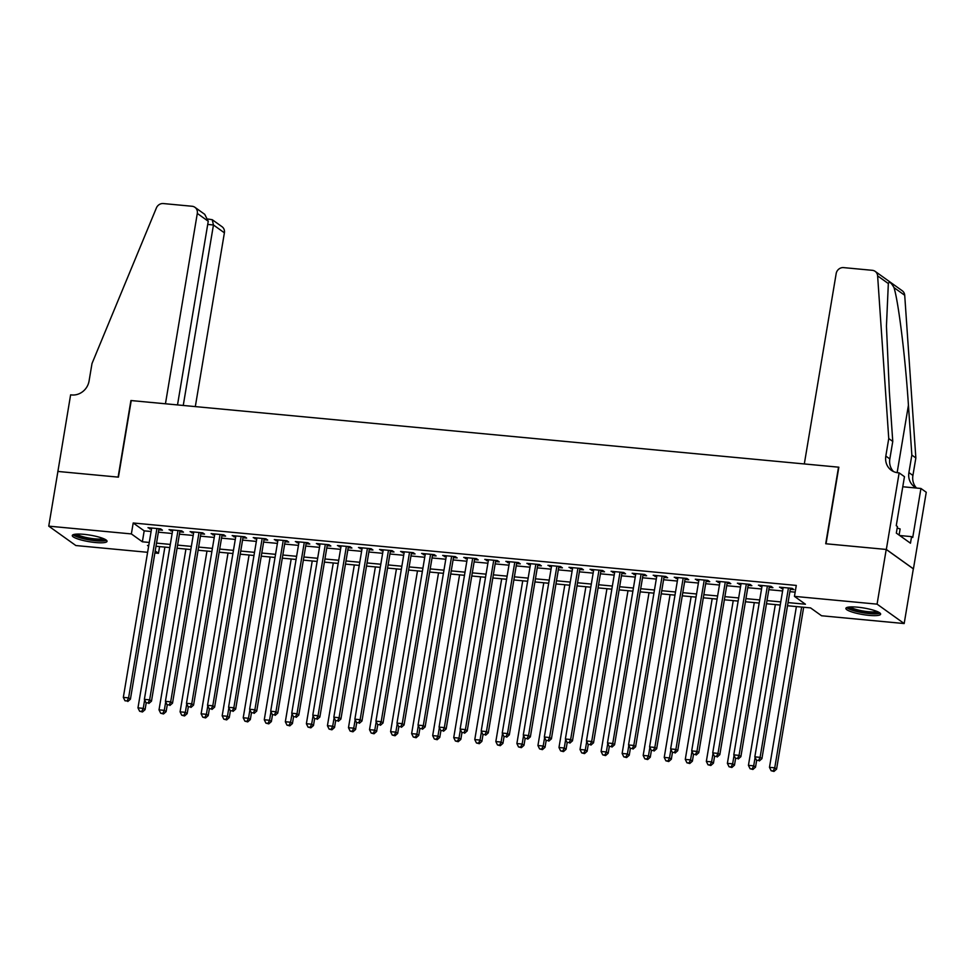 <?xml version="1.0" encoding="UTF-8"?>
<svg xmlns="http://www.w3.org/2000/svg" width="975" height="975" viewBox="0 0 975 975"><rect width="100%" height="100%" fill="white"/><g stroke="black" fill="none" stroke-linecap="round" stroke-linejoin="round"><path stroke-width="1.46" d="M83.947 534.337A17.623 3.303 9.5 0 1 107.043 541.332A17.623 3.303 9.5 0 1 95.379 542.514A17.623 3.303 9.5 0 1 72.284 535.519A17.623 3.303 9.5 0 1 83.947 534.337M857.549 607.181A17.623 3.303 9.5 0 1 880.632 614.177A17.623 3.303 9.5 0 1 868.969 615.359A17.623 3.303 9.5 0 1 845.886 608.363A17.623 3.303 9.5 0 1 857.549 607.181M147.603 552.301L75.855 545.537L48.75 526.147L57.903 471.449L118.426 477.141L131.235 400.567L838.524 467.171L825.715 543.745L886.226 549.449L913.331 568.839L904.178 623.549L821.559 615.761L810.566 607.9L787.52 605.731M159.595 546.597L158.474 553.325L154.891 552.983M158.767 529.827L162.447 530.181L160.619 528.864L147.981 527.682L151.478 529.145M179.814 531.814L183.495 532.167L181.667 530.851L169.041 529.657L172.526 531.131M200.862 533.8L204.543 534.142L202.715 532.837L190.088 531.643L193.586 533.106M221.91 535.775L225.603 536.128L223.762 534.812L211.136 533.63L214.634 535.092M242.958 537.761L246.651 538.102L244.822 536.798L232.184 535.604L235.682 537.079M264.018 539.748L267.698 540.089L265.87 538.785L253.232 537.591L256.73 539.053M285.066 541.722L288.746 542.076L286.918 540.759L274.292 539.577L277.777 541.04M306.113 543.709L309.794 544.05L307.966 542.746L295.34 541.552L298.837 543.026M327.161 545.695L330.854 546.037L329.014 544.732L316.388 543.538L319.885 545.001M348.209 547.67L351.902 548.023L350.062 546.707L337.435 545.525L340.933 546.987M369.269 549.656L372.95 549.997L371.122 548.693L358.483 547.499L361.981 548.974M390.317 551.643L393.997 551.984L392.169 550.668L379.543 549.486L383.029 550.948M411.365 553.617L415.045 553.971L413.217 552.654L400.591 551.472L404.089 552.935M432.413 555.604L436.105 555.945L434.265 554.641L421.639 553.447L425.137 554.921M453.46 557.578L457.153 557.932L455.313 556.615L442.687 555.433L446.184 556.896M474.52 559.565L478.201 559.918L476.373 558.602L463.734 557.408L467.232 558.882M495.568 561.551L499.249 561.893L497.421 560.588L484.794 559.394L488.28 560.869M516.616 563.526L520.297 563.879L518.468 562.563L505.842 561.381L509.34 562.843M537.664 565.512L541.357 565.866L539.516 564.549L526.89 563.355L530.388 564.83M558.712 567.499L562.404 567.84L560.564 566.536L547.938 565.342L551.436 566.804M579.772 569.473L583.452 569.827L581.624 568.51L568.986 567.328L572.483 568.791M600.819 571.46L604.5 571.801L602.672 570.497L590.046 569.303L593.531 570.777M621.867 573.446L625.548 573.788L623.72 572.483L611.093 571.289L614.591 572.752M642.915 575.421L646.608 575.774L644.767 574.458L632.141 573.276L635.639 574.738M663.963 577.407L667.656 577.748L665.815 576.444L653.189 575.25L656.687 576.725M685.023 579.394L688.703 579.735L686.875 578.431L674.237 577.237L677.735 578.699M706.071 581.368L709.751 581.722L707.923 580.405L695.297 579.223L698.783 580.686M727.118 583.355L730.799 583.696L728.971 582.392L716.345 581.197L719.842 582.672M748.166 585.341L751.847 585.683L750.019 584.378L737.392 583.184L740.89 584.647M769.214 587.316L772.907 587.669L771.067 586.353L758.44 585.171L761.938 586.633M788.044 602.599L805.435 604.232L794.454 596.371L796.283 585.427L133.197 522.99L144.19 530.851L151.088 531.497M158.364 532.179L172.136 533.483M179.424 534.166L193.184 535.458M200.472 536.153L214.244 537.444M221.52 538.127L235.292 539.431M242.568 540.113L256.34 541.405M263.616 542.1L277.387 543.392M284.676 544.074L298.435 545.378M305.723 546.061L319.495 547.353M326.771 548.048L340.543 549.339M347.819 550.022L361.591 551.326M368.867 552.008L382.639 553.3M389.927 553.995L403.687 555.287M410.975 555.969L424.747 557.273M432.023 557.956L445.794 559.248M453.07 559.942L466.842 561.234M474.118 561.917L487.89 563.221M495.178 563.903L508.938 565.195M516.226 565.878L529.998 567.182M537.274 567.864L551.046 569.156M558.322 569.851L572.093 571.143M579.369 571.825L593.141 573.129M600.429 573.812L614.189 575.104M621.477 575.798L635.249 577.09M642.525 577.773L656.297 579.077M663.573 579.759L677.345 581.051M684.621 581.746L698.392 583.038M705.681 583.72L719.44 585.024M726.728 585.707L740.5 586.999M747.776 587.693L761.548 588.985M768.824 589.668L782.596 590.972M789.872 591.654L795.161 592.154M790.274 589.302L793.955 589.643L792.127 588.339L779.488 587.145L782.986 588.62M886.226 549.449L877.073 604.147L904.178 623.549M48.75 526.147L131.369 533.922L142.362 541.795L149.26 542.441M133.197 522.99L131.369 533.922M794.454 596.371L877.073 604.147M156.536 543.124L170.308 544.416M177.584 545.11L191.356 546.402M198.644 547.085L212.404 548.389M219.692 549.071L233.464 550.363M240.74 551.058L254.512 552.35M261.788 553.032L275.559 554.336M282.835 555.019L296.607 556.311M303.895 557.005L317.655 558.297M324.943 558.98L338.715 560.284M345.991 560.966L359.763 562.258M367.039 562.953L380.811 564.245M388.087 564.927L401.858 566.231M409.147 566.914L422.906 568.206M430.194 568.9L443.966 570.192M451.242 570.875L465.014 572.179M472.29 572.861L486.062 574.153M493.338 574.836L507.11 576.14M514.398 576.822L528.158 578.126M535.446 578.809L549.217 580.101M556.493 580.783L570.265 582.087M577.541 582.77L591.313 584.062M598.589 584.756L612.361 586.048M619.649 586.731L633.409 588.035M640.697 588.717L654.457 590.009M661.745 590.704L675.517 591.996M682.793 592.678L696.564 593.982M703.84 594.665L717.612 595.957M724.9 596.651L738.66 597.943M745.948 598.626L759.708 599.93M766.996 600.612L780.768 601.904M148.736 545.573L147.481 545.464L148.614 546.268M155.22 550.997L158.474 553.325M780.244 605.048L766.472 603.744M759.184 603.062L745.424 601.77M738.136 601.075L724.364 599.783M717.088 599.101L703.316 597.797M696.04 597.114L682.268 595.822M674.993 595.128L661.221 593.836M653.932 593.153L640.173 591.849M632.885 591.167L619.113 589.875M611.837 589.18L598.065 587.888M590.789 587.206L577.017 585.902M569.741 585.219L555.969 583.928M548.681 583.245L534.922 581.941M527.633 581.258L513.862 579.967M506.586 579.272L492.814 577.98M485.538 577.298L471.766 575.993M464.49 575.311L450.718 574.019M443.43 573.324L429.67 572.033M422.382 571.35L408.61 570.046M401.334 569.363L387.562 568.072M380.287 567.377L366.515 566.085M359.239 565.403L345.467 564.098M338.179 563.416L324.419 562.124M317.131 561.429L303.359 560.138M296.083 559.455L282.311 558.151M275.035 557.468L261.263 556.177M253.988 555.482L240.216 554.19M232.928 553.508L219.168 552.203M211.88 551.521L198.108 550.229M190.832 549.547L177.06 548.242M169.784 547.56L156.012 546.256M144.19 530.851L142.362 541.795M781.511 587.34L781.328 588.461M760.463 585.353L760.268 586.475M739.416 583.379L739.221 584.488M718.356 581.393L718.173 582.514M697.308 579.406L697.125 580.527M676.26 577.432L676.077 578.541M655.212 575.445L655.017 576.566M634.164 573.458L633.969 574.58M613.104 571.484L612.922 572.605M592.057 569.497L591.874 570.619M571.009 567.511L570.826 568.632M549.961 565.537L549.766 566.658M528.913 563.55L528.718 564.671M507.853 561.563L507.67 562.685M486.805 559.589L486.622 560.71M465.758 557.602L465.575 558.724M444.71 555.616L444.515 556.737M423.662 553.642L423.467 554.763M402.602 551.655L402.419 552.776M381.554 549.668L381.371 550.79M360.506 547.694L360.323 548.815M339.458 545.707L339.263 546.829M318.411 543.733L318.216 544.842M297.351 541.747L297.168 542.868M276.303 539.76L276.12 540.881M255.255 537.786L255.072 538.907M234.207 535.799L234.012 536.92M213.159 533.812L212.964 534.934M192.099 531.838L191.917 532.959M171.052 529.852L170.869 530.973M150.004 527.865L149.821 528.986M788.434 587.986L760.098 757.343L754.833 756.856L783.181 587.498M790.457 588.181L761.926 758.66L760.098 757.343L758.587 760.439L756.49 760.232L758.587 760.439M759.33 760.963L761.926 758.66M754.833 756.856L756.49 760.232M796.392 606.56L769.482 767.337L774.747 767.825L776.575 769.141L803.668 607.254M773.236 770.92L771.14 770.725L773.967 771.444L773.236 770.92L774.747 767.825L801.645 607.059M771.14 770.725L769.482 767.337M776.575 769.141L773.967 771.444M878.56 612.142A15.247 2.864 9.5 0 1 874.941 613.251A15.247 2.864 9.5 0 1 858.366 611.41A15.247 2.864 9.5 0 1 848.506 607.12M850.273 606.95A14.113 2.657 -170.5 0 0 860.62 610.545A14.113 2.657 -170.5 0 0 874.283 611.886A14.113 2.657 -170.5 0 0 876.952 611.41M846.739 607.559A17.501 3.291 -170.5 0 0 859.426 612.093A17.501 3.291 -170.5 0 0 876.622 613.799A17.501 3.291 -170.5 0 0 880.096 613.141M899.096 535.068L900.12 528.95L897.183 527.987M104.959 539.297A15.247 2.864 9.5 0 1 101.339 540.406A15.247 2.864 9.5 0 1 84.764 538.553A15.247 2.864 9.5 0 1 74.917 534.263M76.684 534.093A14.113 2.657 -170.5 0 0 87.019 537.688A14.113 2.657 -170.5 0 0 100.681 539.029A14.113 2.657 -170.5 0 0 103.35 538.566M73.137 534.714A17.501 3.291 -170.5 0 0 85.824 539.236A17.501 3.291 -170.5 0 0 103.033 540.954A17.501 3.291 -170.5 0 0 106.494 540.296M804.314 463.942L836.172 273.585A6.776 6.216 -54.4 0 1 843.594 267.613L872.32 270.319A6.776 6.216 -54.4 0 1 877.622 275.888L888.749 438.555L885.824 456.068A15.807 14.503 -54.4 0 0 891.357 470.303A15.807 14.503 -54.4 0 0 897.987 472.765L899.145 472.875L886.336 549.461L826.032 543.782L838.841 467.196L804.314 463.942M875.172 271.379L902.265 290.769A6.776 6.216 125.6 0 1 904.715 295.279L915.854 457.957L911.844 455.081L908.432 405.21C905.361 357.667 898.548 302.14 894.002 287.613C891.113 282.518 889.224 281.166 888.335 283.554L886.446 326.125L889.346 391.548L892.759 441.431L889.834 458.933A15.807 14.503 -54.4 0 0 893.49 471.559M892.759 441.431L888.749 438.555M915.854 457.957L912.917 475.459A15.807 14.503 -54.4 0 0 916.561 488.061M916.524 488.048A15.807 14.503 -54.4 0 1 914.44 486.83A15.807 14.503 -54.4 0 1 908.907 472.582L911.844 455.081M886.336 549.461L913.429 568.852L926.25 492.265L920.936 488.475L912.734 537.481L911.564 536.64L899.742 535.531M899.145 472.875L904.459 476.678L896.257 525.683L897.427 526.524L896.33 533.093L910.467 543.209L911.564 536.64M920.936 488.475L902.777 486.757M195.317 406.599L224.396 232.818L213.452 224.981L207.724 224.445M183.251 405.466L213.452 224.981L212.245 219.704L222.032 226.712A6.776 6.216 125.6 0 1 224.396 232.818M57.793 471.437L118.109 477.116L130.918 400.53L165.445 403.784L197.303 213.428A6.776 6.216 -54.4 0 0 192.087 206.261L163.349 203.556A6.776 6.216 -54.4 0 0 156.378 207.967L92.003 363.529L89.066 381.03A15.807 14.503 125.6 0 1 71.772 394.96L70.614 394.851L57.891 471.51M177.511 404.918L208.248 221.264L197.303 213.428M194.927 207.322L204.713 214.317L208.248 221.264M208.15 219.046L212.245 219.704M767.386 586.012L739.05 755.369L733.785 754.869L762.121 585.512M769.409 586.194L740.878 756.673L739.05 755.369L737.539 758.453L735.443 758.257L737.539 758.453M738.27 758.977L740.878 756.673M733.785 754.869L735.443 758.257M746.338 584.025L718.002 753.382L712.737 752.883L741.073 583.525M748.361 584.22L719.83 754.687L718.002 753.382L716.491 756.466L714.382 756.271L716.491 756.466M717.222 756.99L719.83 754.687M712.737 752.883L714.382 756.271M725.29 582.038L696.942 751.396L691.689 750.908L720.025 581.551M727.301 582.233L698.783 752.712L696.942 751.396L695.443 754.492L693.335 754.284L695.443 754.492M696.174 755.016L698.783 752.712M691.689 750.908L693.335 754.284M704.243 580.064L675.894 749.422L670.629 748.922L698.977 579.564M706.253 580.247L677.723 750.726L675.894 749.422L674.395 752.505L672.287 752.31L674.395 752.505M675.127 753.029L677.723 750.726M670.629 748.922L672.287 752.31M775.332 604.585L748.434 765.351L753.699 765.85L755.527 767.154L756.661 760.366M752.188 768.934L750.08 768.739L752.919 769.458L752.188 768.934L753.699 765.85L755.113 757.404M750.08 768.739L748.434 765.351M755.527 767.154L752.919 769.458M754.284 602.599L727.387 763.364L732.652 763.864L734.48 765.18L735.613 758.379M731.14 766.947L729.032 766.752L731.872 767.471L731.14 766.947L732.652 763.864L734.053 755.43M729.032 766.752L727.387 763.364M734.48 765.18L731.872 767.471M733.237 600.624L706.339 761.39L711.592 761.877L713.432 763.193L714.565 756.393M710.092 764.973L707.984 764.778L710.824 765.497L710.092 764.973L711.592 761.877L713.005 753.443M707.984 764.778L706.339 761.39M713.432 763.193L710.824 765.497M712.189 598.638L685.279 759.403L690.544 759.903L692.372 761.207L693.517 754.418M689.045 762.986L686.936 762.791L689.776 763.51L689.045 762.986L690.544 759.903L691.957 751.457M686.936 762.791L685.279 759.403M692.372 761.207L689.776 763.51M683.182 578.077L654.847 747.435L649.582 746.935L677.93 577.578M685.206 578.273L656.675 748.739L654.847 747.435L653.348 750.518L651.239 750.323L653.348 750.518M654.079 751.043L656.675 748.739M649.582 746.935L651.239 750.323M691.141 596.651L664.231 757.417L669.496 757.916L671.324 759.233L672.457 752.432M667.985 761.012L665.888 760.805L668.728 761.536L667.985 761.012L669.496 757.916L670.91 749.483M665.888 760.805L664.231 757.417M671.324 759.233L668.728 761.536M662.135 576.091L633.799 745.448L628.534 744.961L656.87 575.603M664.158 576.286L635.627 746.765L633.799 745.448L632.287 748.544L630.191 748.337L632.287 748.544M633.019 749.068L635.627 746.765M628.534 744.961L630.191 748.337M670.081 594.677L643.183 755.442L648.448 755.93L650.276 757.246L651.41 750.445M646.937 759.025L644.828 758.83L647.668 759.549L646.937 759.025L648.448 755.93L649.862 747.496M644.828 758.83L643.183 755.442M650.276 757.246L647.668 759.549M641.087 574.117L612.751 743.474L607.486 742.974L635.822 573.617M643.11 574.299L614.579 744.778L612.751 743.474L611.24 746.557L609.131 746.362L611.24 746.557M611.971 747.082L614.579 744.778M607.486 742.974L609.131 746.362M649.033 592.69L622.135 753.456L627.4 753.955L629.228 755.259L630.362 748.471M625.889 757.039L623.781 756.844L626.62 757.563L625.889 757.039L627.4 753.955L628.802 745.509M623.781 756.844L622.135 753.456M629.228 755.259L626.62 757.563M620.039 572.13L591.691 741.487L586.438 740.988L614.774 571.63M622.05 572.325L593.531 742.804L591.691 741.487L590.192 744.571L588.083 744.376L590.192 744.571M590.923 745.095L593.531 742.804M586.438 740.988L588.083 744.376M627.985 590.704L601.087 751.469L606.34 751.969L608.181 753.285L609.314 746.484M604.841 755.064L602.733 754.857L605.572 755.588L604.841 755.064L606.34 751.969L607.754 743.535M602.733 754.857L601.087 751.469M608.181 753.285L605.572 755.588M598.991 570.156L570.643 739.501L565.378 739.013L593.726 569.656M601.002 570.338L572.471 740.817L570.643 739.501L569.144 742.597L567.036 742.402L569.144 742.597M569.875 743.121L572.471 740.817M565.378 739.013L567.036 742.402M606.938 588.729L580.028 749.495L585.293 749.982L587.121 751.298L588.266 744.51M583.793 753.078L581.685 752.883L584.525 753.602L583.793 753.078L585.293 749.982L586.706 741.548M581.685 752.883L580.028 749.495M587.121 751.298L584.525 753.602M577.931 568.169L549.595 737.527L544.33 737.027L572.678 567.669M579.954 568.352L551.423 738.831L549.595 737.527L548.096 740.61L545.988 740.415L548.096 740.61M548.827 741.134L551.423 738.831M544.33 737.027L545.988 740.415M585.89 586.743L558.98 747.508L564.245 748.008L566.073 749.312L567.206 742.523M562.733 751.091L560.637 750.896L563.477 751.615L562.733 751.091L564.245 748.008L565.658 739.574M560.637 750.896L558.98 747.508M566.073 749.312L563.477 751.615M556.883 566.183L528.548 735.54L523.283 735.04L551.618 565.695M558.907 566.378L530.376 736.856L528.548 735.54L527.036 738.623L524.94 738.428L527.036 738.623M527.768 739.148L530.376 736.856M523.283 735.04L524.94 738.428M564.83 584.756L537.932 745.534L543.197 746.021L545.025 747.338L546.158 740.537M541.686 749.117L539.589 748.91L542.417 749.641L541.686 749.117L543.197 746.021L544.611 737.588M539.589 748.91L537.932 745.534M545.025 747.338L542.417 749.641M535.836 564.208L507.5 733.553L502.235 733.066L530.571 563.708M537.859 564.391L509.328 734.87L507.5 733.553L505.988 736.649L503.88 736.454L505.988 736.649M506.72 737.173L509.328 734.87M502.235 733.066L503.88 736.454M543.782 582.782L516.884 743.547L522.149 744.047L523.977 745.351L525.111 738.562M520.638 747.13L518.529 746.935L521.369 747.654L520.638 747.13L522.149 744.047L523.551 735.601M518.529 746.935L516.884 743.547M523.977 745.351L521.369 747.654M514.788 562.222L486.44 731.579L481.187 731.079L509.523 561.722M516.799 562.417L488.28 732.883L486.44 731.579L484.941 734.662L482.832 734.467L484.941 734.662M485.672 735.187L488.28 732.883M481.187 731.079L482.832 734.467M522.734 580.795L495.836 741.561L501.089 742.06L502.929 743.364L504.063 736.576M499.59 745.144L497.482 744.949L500.321 745.668L499.59 745.144L501.089 742.06L502.503 733.627M497.482 744.949L495.836 741.561M502.929 743.364L500.321 745.668M493.74 560.235L465.392 729.592L460.127 729.093L488.475 559.747M495.751 560.43L467.22 730.909L465.392 729.592L463.893 732.688L461.784 732.481L463.893 732.688M464.624 733.212L467.22 730.909M460.127 729.093L461.784 732.481M501.686 578.809L474.776 739.586L480.041 740.074L481.869 741.39L483.015 734.589M478.542 743.169L476.434 742.962L479.273 743.693L478.542 743.169L480.041 740.074L481.455 731.64M476.434 742.962L474.776 739.586M481.869 741.39L479.273 743.693M472.68 558.261L444.344 727.606L439.079 727.118L467.427 557.761M474.703 558.443L446.172 728.922L444.344 727.606L442.845 730.702L440.737 730.507L442.845 730.702M443.576 731.226L446.172 728.922M439.079 727.118L440.737 730.507M480.638 576.834L453.728 737.6L458.993 738.099L460.822 739.403L461.955 732.615M457.482 741.183L455.386 740.988L458.226 741.707L457.482 741.183L458.993 738.099L460.407 729.653M455.386 740.988L453.728 737.6M460.822 739.403L458.226 741.707M451.632 556.274L423.296 725.632L418.031 725.132L446.367 555.774M453.655 556.469L425.124 726.936L423.296 725.632L421.785 728.715L419.689 728.52L421.785 728.715M422.516 729.239L425.124 726.936M418.031 725.132L419.689 728.52M459.578 574.848L432.681 735.613L437.946 736.113L439.774 737.417L440.907 730.628M436.434 739.196L434.338 739.001L437.166 739.72L436.434 739.196L437.946 736.113L439.359 727.679M434.338 739.001L432.681 735.613M439.774 737.417L437.166 739.72M430.584 554.288L402.248 723.645L396.983 723.145L425.319 553.8M432.607 554.482L404.077 724.961L402.248 723.645L400.737 726.741L398.629 726.533L400.737 726.741M401.468 727.265L404.077 724.961M396.983 723.145L398.629 726.533M438.531 572.861L411.633 733.639L416.898 734.126L418.726 735.443L419.859 728.642M415.387 737.222L413.278 737.015L416.118 737.746L415.387 737.222L416.898 734.126L418.299 725.693M413.278 737.015L411.633 733.639M418.726 735.443L416.118 737.746M409.537 552.313L381.188 721.671L375.936 721.171L404.272 551.813M411.548 552.496L383.029 722.975L381.188 721.671L379.689 724.754L377.581 724.559L379.689 724.754M380.421 725.278L383.029 722.975M375.936 721.171L377.581 724.559M417.483 570.887L390.585 731.652L395.838 732.152L397.678 733.456L398.812 726.668M394.339 735.235L392.23 735.04L395.07 735.759L394.339 735.235L395.838 732.152L397.252 723.706M392.23 735.04L390.585 731.652M397.678 733.456L395.07 735.759M388.489 550.327L360.141 719.684L354.876 719.184L383.224 549.827M390.5 550.522L361.981 720.988L360.141 719.684L358.642 722.767L356.533 722.572L358.642 722.767M359.373 723.292L361.981 720.988M354.876 719.184L356.533 722.572M396.435 568.9L369.525 729.666L374.79 730.165L376.618 731.482L377.764 724.681M373.291 733.249L371.183 733.054L374.022 733.773L373.291 733.249L374.79 730.165L376.204 721.732M371.183 733.054L369.525 729.666M376.618 731.482L374.022 733.773M367.429 548.34L339.093 717.697L333.828 717.21L362.176 547.852M369.452 548.535L340.921 719.014L339.093 717.697L337.594 720.793L335.485 720.586L337.594 720.793M338.325 721.317L340.921 719.014M333.828 717.21L335.485 720.586M375.387 566.914L348.477 727.691L353.742 728.179L355.57 729.495L356.716 722.694M352.231 731.274L350.135 731.079L352.974 731.798L352.231 731.274L353.742 728.179L355.156 719.745M350.135 731.079L348.477 727.691M355.57 729.495L352.974 731.798M346.381 546.366L318.045 715.723L312.78 715.223L341.116 545.866M348.404 546.548L319.873 717.027L318.045 715.723L316.534 718.807L314.438 718.612L316.534 718.807M317.265 719.331L319.873 717.027M312.78 715.223L314.438 718.612M354.327 564.939L327.429 725.705L332.694 726.204L334.523 727.508L335.656 720.72M331.183 729.288L329.087 729.093L331.914 729.812L331.183 729.288L332.694 726.204L334.108 717.758M329.087 729.093L327.429 725.705M334.523 727.508L331.914 729.812M325.333 544.379L296.997 713.737L291.732 713.237L320.068 543.879M327.356 544.574L298.825 715.041L296.997 713.737L295.486 716.82L293.377 716.625L295.486 716.82M296.217 717.344L298.825 715.041M291.732 713.237L293.377 716.625M333.279 562.953L306.382 723.718L311.647 724.218L313.475 725.534L314.608 718.733M310.135 727.313L308.027 727.106L310.867 727.838L310.135 727.313L311.647 724.218L313.048 715.784M308.027 727.106L306.382 723.718M313.475 725.534L310.867 727.838M304.285 542.393L275.937 711.75L270.684 711.263L299.02 541.905M306.296 542.587L277.777 713.066L275.937 711.75L274.438 714.846L272.33 714.638L274.438 714.846M275.169 715.37L277.777 713.066M270.684 711.263L272.33 714.638M312.232 560.978L285.334 721.744L290.587 722.231L292.427 723.547L293.56 716.747M289.087 725.327L286.979 725.132L289.819 725.851L289.087 725.327L290.587 722.231L292 713.797M286.979 725.132L285.334 721.744M292.427 723.547L289.819 725.851M283.238 540.418L254.889 709.776L249.624 709.276L277.973 539.918M285.248 540.601L256.73 711.08L254.889 709.776L253.39 712.859L251.282 712.664L253.39 712.859M254.122 713.383L256.73 711.08M249.624 709.276L251.282 712.664M291.184 558.992L264.274 719.757L269.539 720.257L271.367 721.561L272.512 714.773M268.04 723.34L265.931 723.145L268.771 723.864L268.04 723.34L269.539 720.257L270.952 711.811M265.931 723.145L264.274 719.757M271.367 721.561L268.771 723.864M262.178 538.432L233.842 707.789L228.577 707.289L256.925 537.932M264.201 538.627L235.67 709.093L233.842 707.789L232.342 710.872L230.234 710.678L232.342 710.872M233.074 711.397L235.67 709.093M228.577 707.289L230.234 710.678M270.136 557.005L243.226 717.771L248.491 718.27L250.319 719.587L251.465 712.786M246.98 721.366L244.883 721.159L247.723 721.89L246.98 721.366L248.491 718.27L249.905 709.837M244.883 721.159L243.226 717.771M250.319 719.587L247.723 721.89M241.13 536.445L212.794 705.803L207.529 705.315L235.865 535.957M243.153 536.64L214.622 707.119L212.794 705.803L211.283 708.898L209.186 708.703L211.283 708.898M212.014 709.422L214.622 707.119M207.529 705.315L209.186 708.703M249.076 555.031L222.178 715.796L227.443 716.284L229.271 717.6L230.405 710.812M225.932 719.379L223.836 719.184L226.663 719.903L225.932 719.379L227.443 716.284L228.857 707.85M223.836 719.184L222.178 715.796M229.271 717.6L226.663 719.903M220.082 534.471L191.746 703.828L186.481 703.328L214.817 533.971M222.105 534.653L193.574 705.132L191.746 703.828L190.235 706.912L188.126 706.717L190.235 706.912M190.966 707.436L193.574 705.132M186.481 703.328L188.126 706.717M228.028 553.044L201.13 713.81L206.395 714.309L208.223 715.613L209.357 708.825M204.884 717.393L202.776 717.198L205.615 717.917L204.884 717.393L206.395 714.309L207.797 705.863M202.776 717.198L201.13 713.81M208.223 715.613L205.615 717.917M199.034 532.484L170.686 701.842L165.433 701.342L193.769 531.997M201.045 532.679L172.526 703.158L170.686 701.842L169.187 704.925L167.078 704.73L169.187 704.925M169.918 705.449L172.526 703.158M165.433 701.342L167.078 704.73M206.98 551.058L180.082 711.835L185.335 712.323L187.176 713.639L188.309 706.838M183.836 715.418L181.728 715.211L184.567 715.943L183.836 715.418L185.335 712.323L186.749 703.889M181.728 715.211L180.082 711.835M187.176 713.639L184.567 715.943M177.986 530.51L149.638 699.855L144.373 699.368L172.721 530.01M179.997 530.692L151.478 701.171L149.638 699.855L148.139 702.951L146.031 702.756L148.139 702.951M148.87 703.475L151.478 701.171M144.373 699.368L146.031 702.756M185.933 549.083L159.022 709.849L164.288 710.348L166.116 711.652L167.261 704.864M162.788 713.432L160.68 713.237L163.52 713.956L162.788 713.432L164.288 710.348L165.701 701.902M160.68 713.237L159.022 709.849M166.116 711.652L163.52 713.956M156.926 528.523L128.59 697.881L123.325 697.381L151.673 528.023M158.949 528.706L130.418 699.185L128.59 697.881L127.091 700.964L124.983 700.769L127.091 700.964M127.822 701.488L130.418 699.185M123.325 697.381L124.983 700.769M164.885 547.097L137.975 707.862L143.24 708.362L145.068 709.666L146.213 702.878M141.728 711.445L139.632 711.25L142.472 711.969L141.728 711.445L143.24 708.362L144.653 699.928M139.632 711.25L137.975 707.862M145.068 709.666L142.472 711.969M889.834 458.933L885.824 456.068M908.907 472.582L912.917 475.459M904.715 295.279L894.002 287.613M888.335 283.554L877.622 275.888M908.432 405.21L897.134 472.656"/></g></svg>
